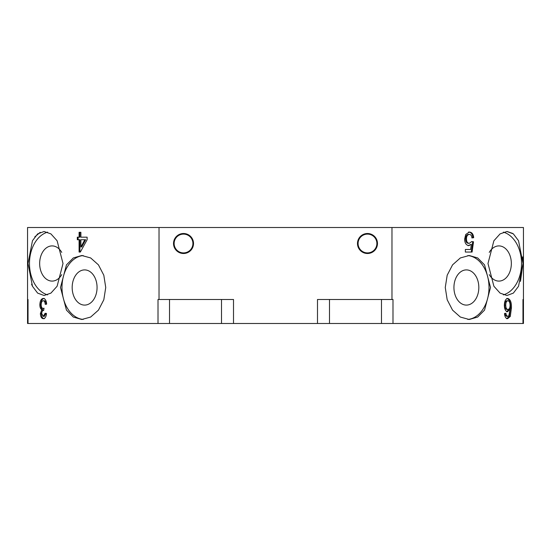 <?xml version="1.0" encoding="UTF-8"?>
<svg xmlns="http://www.w3.org/2000/svg" width="551" height="551" viewBox="0 0 551 551"><rect width="100%" height="100%" fill="white"/><g stroke="black" fill="none" stroke-linecap="round" stroke-linejoin="round"><path stroke-width="0.83" d="M377.476 243.508A10.001 10.001 0 0 0 367.483 233.507A10.001 10.001 0 0 0 357.482 243.508A10.001 10.001 0 0 0 367.483 253.501A10.001 10.001 0 0 0 377.476 243.508M376.877 243.508A9.401 9.401 0 0 0 367.483 234.106A9.401 9.401 0 0 0 358.081 243.508A9.401 9.401 0 0 0 367.483 252.902A9.401 9.401 0 0 0 376.877 243.508M193.518 243.508A10.001 10.001 0 0 0 183.517 233.507A10.001 10.001 0 0 0 173.524 243.508A10.001 10.001 0 0 0 183.517 253.501A10.001 10.001 0 0 0 193.518 243.508M192.919 243.508A9.401 9.401 0 0 0 183.517 234.106A9.401 9.401 0 0 0 174.123 243.508A9.401 9.401 0 0 0 183.517 252.902A9.401 9.401 0 0 0 192.919 243.508M520.468 281.403L523.002 263.502L522.685 256.869M512.857 233.507L507.154 231.51M489.247 252.406A17.598 12.446 -90 0 1 498.903 245.904A17.598 12.446 -90 0 1 511.342 263.502A17.598 12.446 -90 0 1 498.903 281.1A17.598 12.446 -90 0 1 489.247 274.598M523.002 263.502L518.519 286.3L513.367 293.111L506.927 295.494L500.088 293.118L493.889 286.238L487.986 263.502L493.882 240.78L500.074 233.893L506.927 231.51L513.374 233.9L518.519 240.704L523.002 263.502M503.387 232.143A31.992 22.625 -90 0 1 521.522 263.502A31.992 22.625 -90 0 1 503.387 294.861M453.934 287.498A17.598 12.446 90 0 0 466.38 305.096A17.598 12.446 90 0 0 478.826 287.498A17.598 12.446 90 0 0 466.38 269.9A17.598 12.446 90 0 0 453.934 287.498M467.792 319.428A31.992 22.625 90 0 0 489.006 287.498A31.992 22.625 90 0 0 467.792 255.568M445.263 287.498L447.185 299.758L452.557 310.13L460.354 317.052L469.211 319.49L477.676 317.052L484.543 310.117L490.507 287.498L484.549 264.879L477.683 257.944L469.211 255.506L460.354 257.944L452.557 264.866L447.185 275.224L445.263 287.498M31.552 284.22L32.413 286.162M61.753 252.406A17.598 12.446 -90 0 0 52.097 245.904A17.598 12.446 -90 0 0 39.658 263.502A17.598 12.446 -90 0 0 52.097 281.1A17.598 12.446 -90 0 0 61.753 274.598M27.998 263.502L32.481 240.704L37.633 233.9L44.073 231.51L50.912 233.886L57.111 240.766L63.014 263.502L57.118 286.224L50.926 293.111L44.073 295.494L37.626 293.104L32.481 286.3L27.998 263.502M47.613 232.143A31.992 22.625 -90 0 0 29.478 263.502A31.992 22.625 -90 0 0 47.613 294.861M72.174 287.498A17.598 12.446 90 0 1 84.62 269.9A17.598 12.446 90 0 1 97.066 287.498A17.598 12.446 90 0 1 84.62 305.096A17.598 12.446 90 0 1 72.174 287.498M83.208 319.428A31.992 22.625 90 0 1 61.994 287.498A31.992 22.625 90 0 1 83.208 255.568M105.737 287.498L103.815 275.238L98.443 264.866L90.646 257.937L81.789 255.506L73.324 257.937L66.457 264.879L60.493 287.498L66.451 310.117L73.317 317.052L81.789 319.49L90.646 317.052L98.443 310.13L103.815 299.772L105.737 287.498M473.688 237.695C473.343 234.113 471.89 232.233 469.349 232.054L465.726 234.478L464.624 239.168C464.734 243.005 466.139 245.167 468.825 245.643L471.332 244.307L470.623 249.486L465.361 249.486L465.361 252.048L472.09 252.048L473.509 241.793L471.732 241.538L469.328 243.335C467.455 243.177 466.504 241.737 466.47 239.017C466.47 236.227 467.427 234.678 469.335 234.361C470.864 234.526 471.725 235.725 471.911 237.949L473.688 237.695L471.897 237.832M522.968 323.492L522.968 299.496L523.45 299.496L523.45 323.492L381.478 323.492L381.478 299.496M392.994 323.492L392.994 299.496L391.975 299.496L391.975 227.508L523.45 227.508L523.45 299.496L522.968 299.496M504.502 313.567C504.799 316.825 505.839 318.54 507.616 318.692L510.295 316.419L511.411 308.057C511.645 302.554 510.433 299.345 507.774 298.442C505.618 298.862 504.482 301.149 504.358 305.282C504.454 309.139 505.522 311.301 507.554 311.77L510.095 309.132L508.855 315.792L507.705 316.384L506.397 315.358L505.894 313.305L504.502 313.567M46.642 304.076C46.332 300.536 45.21 298.656 43.281 298.442C41.194 298.683 40.051 300.77 39.851 304.71C39.865 307.279 40.505 308.918 41.786 309.641L40.375 313.609C40.588 316.853 41.573 318.547 43.343 318.692C45.086 318.512 46.139 316.804 46.498 313.567L45.106 313.305L43.302 316.384L41.697 313.526C41.848 311.473 42.51 310.454 43.674 310.461L44.011 308.181L43.13 308.45C41.91 308.291 41.256 307.052 41.167 304.731C41.249 302.258 41.938 300.929 43.233 300.75C44.39 300.908 45.058 302.106 45.244 304.338L46.642 304.076M28.032 299.496L27.55 299.496L28.032 299.496L28.032 323.492L27.55 323.492L27.55 227.508L159.025 227.508L159.025 299.496L158.006 299.496L158.006 323.492L28.032 323.492M80.887 232.308L79.089 232.308L79.089 237.178L77.312 237.178L77.312 239.74L79.089 239.74L79.089 252.048L80.35 252.048L87.12 239.74L87.12 237.178L80.887 237.178L80.887 232.308L79.923 232.308L79.923 237.178L79.089 237.178M40.244 232.308L34.782 236.889M329.491 299.496L329.491 323.492L381.478 323.492M329.491 323.492L317.493 323.492L317.493 299.496L391.975 299.496M159.025 299.496L233.507 299.496L233.507 323.492L317.493 323.492M233.507 323.492L221.509 323.492L221.509 299.496M169.522 299.496L169.522 323.492L221.509 323.492M169.522 323.492L158.006 323.492M391.975 227.508L159.025 227.508M46.236 304.338C46.064 302.106 45.402 300.908 44.252 300.75L43.233 300.75M43.997 308.45L43.13 308.45M46.098 313.305L44.321 316.384L43.302 316.384M44.362 318.692C42.585 318.554 41.58 316.859 41.346 313.609L40.375 313.609M41.346 313.609L42.792 309.641L41.786 309.641M42.792 309.641C41.49 308.932 40.829 307.286 40.802 304.71L39.851 304.71M40.802 304.71C41.022 300.777 42.186 298.683 44.3 298.442M81.734 237.178L87.12 237.178M80.35 252.048L79.923 252.048L79.923 239.74L79.089 239.74M78.111 239.74L78.111 237.178M80.887 239.74L84.833 239.74L80.887 246.944L80.887 239.74M80.887 246.944L81.734 246.944L85.66 239.74L84.833 239.74M468.502 232.054C471.057 232.226 472.524 234.106 472.889 237.695M466.47 239.017L465.643 239.017C465.643 236.221 466.587 234.671 468.488 234.361L469.335 234.361M465.643 239.017C465.657 241.724 466.607 243.163 468.481 243.335L469.328 243.335M471.677 241.648L473.509 241.793M472.71 241.793L471.263 252.048L465.361 252.048M465.361 249.486L469.776 249.486M467.978 245.643L471.332 244.307M504.902 313.305L505.391 315.358L506.397 315.358M505.391 315.358L506.686 316.384L507.705 316.384M506.534 311.77L509.11 309.132L510.095 309.132M506.755 298.442C509.448 299.345 510.687 302.554 510.467 308.057L511.411 308.057M510.467 308.057L509.317 316.419L510.295 316.419M509.317 316.419L506.596 318.692M510.095 305.33C510.006 307.892 509.282 309.269 507.926 309.462C506.534 309.29 505.811 307.871 505.756 305.199C505.784 302.52 506.486 301.039 507.877 300.75C509.282 301.039 510.026 302.568 510.095 305.33M507.877 300.75L506.858 300.75C505.481 301.032 504.778 302.52 504.764 305.199C504.806 307.857 505.522 309.283 506.913 309.462L507.926 309.462M504.764 305.199L505.756 305.199"/></g></svg>
